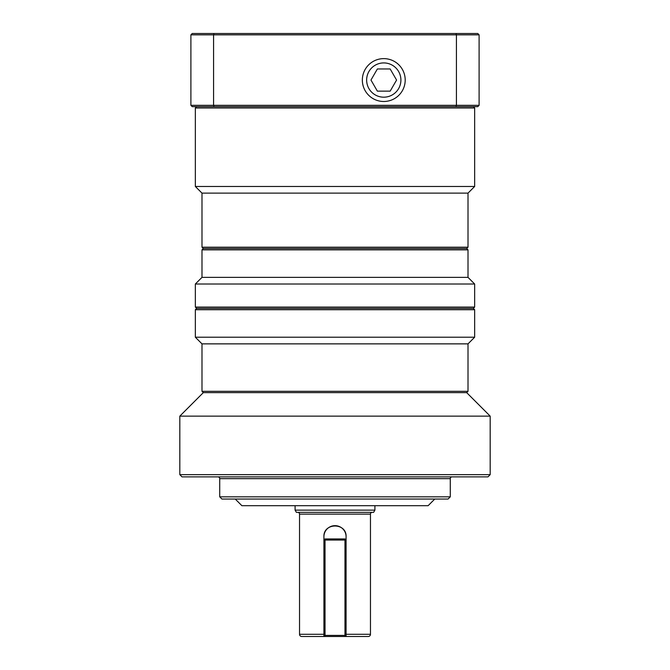 <?xml version="1.0" encoding="UTF-8"?>
<svg xmlns="http://www.w3.org/2000/svg" width="670" height="670" viewBox="0 0 670 670"><rect width="100%" height="100%" fill="white"/><g stroke="black" fill="none" stroke-linecap="round" stroke-linejoin="round"><path stroke-width="1" d="M468.012 343.869L468.012 391.314L201.988 391.314L201.988 343.869L468.012 343.869L474.661 337.219L195.339 337.219L195.339 309.724L474.661 309.724L474.661 337.219M195.339 284.013L201.988 277.363L201.988 249.868L203.311 248.536L466.689 248.536L468.012 249.868L468.012 277.363L474.661 284.013L474.661 307.069L195.339 307.069L195.339 284.013L474.661 284.013M201.988 343.869L195.339 337.219M490.18 416.137L490.18 474.661L179.82 474.661L179.82 416.137L490.18 416.137L466.689 392.637L468.012 391.314M179.82 474.661L182.031 476.881L487.969 476.881L490.18 474.661M221.938 499.05L448.062 499.05L450.282 496.839L219.718 496.839L221.938 499.05M235.237 499.05L241.887 505.699L428.113 505.699L434.763 499.05M452.049 476.881A1.776 1.776 0 0 0 450.282 478.656L450.282 496.839M217.951 476.881A1.776 1.776 0 0 1 219.718 478.656L219.718 496.839M474.661 307.069L473.338 308.401L196.662 308.401L195.339 309.724M179.82 416.137L203.311 392.637L466.689 392.637M368.257 636.5L346.089 636.5L368.257 636.5A2.219 2.219 0 0 0 370.468 634.281L346.089 634.281M297.756 512.349A1.776 1.776 0 0 1 299.532 514.125L299.532 634.281A2.219 2.219 0 0 0 301.743 636.5L323.911 636.5L323.133 636.5L323.911 636.5L323.911 635.394L325.025 635.394L325.025 636.5L323.911 635.394L323.911 636.5L344.975 636.5L344.975 635.394L346.089 635.394L346.089 636.5L346.089 540.062L344.975 540.062L344.975 538.956L346.089 540.062L346.089 536.737A11.088 11.088 0 0 0 335 525.657A11.088 11.088 0 0 0 323.911 536.737C323.216 522.449 346.775 522.424 346.089 536.737M296.375 512.349L373.625 512.349L374.907 510.138L295.093 510.138L296.375 512.349M372.244 512.349A1.776 1.776 0 0 0 370.468 514.125L370.468 634.281M374.907 505.699L374.907 510.138M295.093 505.699L295.093 510.138M473.338 106.656L474.661 107.987L474.661 186.469L195.339 186.469L195.339 107.987L474.661 107.987M196.662 106.656L195.339 107.987M468.012 193.119L468.012 247.213L201.988 247.213L201.988 193.119L468.012 193.119L474.661 186.469M466.689 248.536L468.012 247.213M203.311 248.536L201.988 247.213M201.988 193.119L195.339 186.469M366.641 80.057A17.135 17.135 0 0 1 383.776 62.921A17.135 17.135 0 0 1 400.903 80.057A17.135 17.135 0 0 1 383.776 97.184A17.135 17.135 0 0 1 366.641 80.057M405.199 80.057A21.432 21.432 0 0 0 383.776 58.625A21.432 21.432 0 0 0 362.344 80.057A21.432 21.432 0 0 0 383.776 101.488A21.432 21.432 0 0 0 405.199 80.057M377.369 91.137L370.971 80.057L377.369 68.968L390.175 68.968L396.573 80.057L390.175 91.137L377.369 91.137M455.935 106.656L477.769 106.656L479.1 105.324L190.9 105.324L192.231 106.656L455.935 106.656L456.429 105.324L456.429 34.832L479.1 34.832L479.1 105.324M479.1 34.832L477.769 33.5L192.231 33.5L190.9 34.832L190.9 105.324M214.065 106.656L213.571 105.324L213.571 34.832L456.429 34.832L455.935 33.5M214.065 33.5L213.571 34.832L190.9 34.832M325.025 540.062L323.911 540.062L325.025 538.956L325.025 540.062L344.975 540.062L344.975 635.394L325.025 635.394L325.025 540.062M344.975 538.956L325.025 538.956M323.911 536.737L323.911 635.394M346.089 635.394L344.975 636.5L346.867 636.5M201.988 277.363L468.012 277.363M201.988 249.868L468.012 249.868M299.532 514.125L370.468 514.125M323.911 634.281L299.532 634.281M219.718 478.656L450.282 478.656M203.311 392.637L201.988 391.314M473.338 308.401L474.661 309.724M196.662 308.401L195.339 307.069"/></g></svg>

